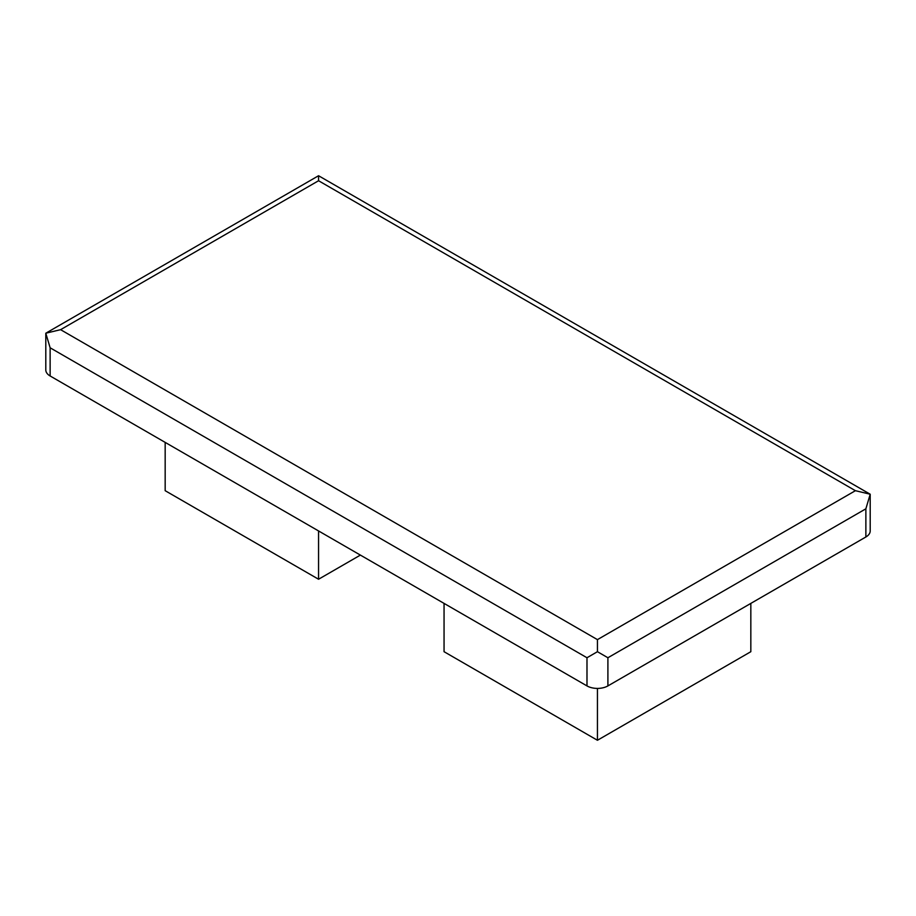 <?xml version="1.0" encoding="UTF-8"?>
<svg xmlns="http://www.w3.org/2000/svg" width="916" height="916" viewBox="0 0 916 916"><rect width="100%" height="100%" fill="white"/><g stroke="black" fill="none" stroke-linecap="round" stroke-linejoin="round"><path stroke-width="1.37" d="M855.407 490.69L870.2 494.228L870.2 530.948A14.793 8.542 180 0 1 865.872 536.982L607.903 685.912A14.793 8.542 180 0 1 586.984 685.912L50.128 375.972A14.793 8.542 180 0 1 45.8 369.927L45.8 333.218L318.562 175.735L870.2 494.228L865.872 508.804L607.903 657.745L597.438 651.7L586.984 657.745L50.128 347.794L45.8 333.218L60.593 329.68L318.562 180.738L855.407 490.69L597.438 639.631L60.593 329.68M360.389 555.096L318.562 579.244L165.166 490.69L165.166 442.382M318.562 530.948L318.562 579.244M318.562 175.735L318.562 180.738M597.438 651.7L597.438 639.631M750.834 603.404L750.834 651.7L597.438 740.265L444.054 651.7L444.054 603.404M597.438 688.42L597.438 740.265M50.128 347.794L50.128 375.972M586.984 657.745L586.984 685.912M865.872 508.804L865.872 536.982M607.903 657.745L607.903 685.912"/></g></svg>

